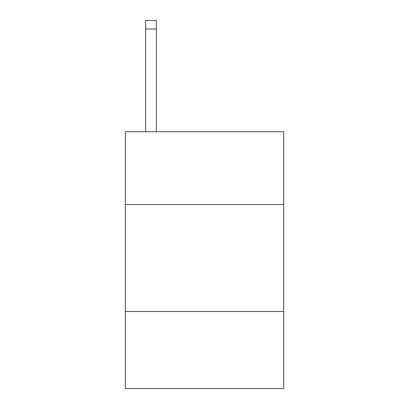 <?xml version="1.0" encoding="UTF-8"?>
<svg xmlns="http://www.w3.org/2000/svg" width="409" height="409" viewBox="0 0 409 409"><rect width="100%" height="100%" fill="white"/><g stroke="black" fill="none" stroke-linecap="round" stroke-linejoin="round"><path stroke-width="0.61" d="M283.682 204.5L283.682 131.734L125.318 131.734L125.318 204.5L283.682 204.5L283.682 388.55L125.318 388.55L125.318 204.5M283.682 311.505L125.318 311.505M156.345 131.734L156.345 29.008L145.645 29.008L145.645 20.45L156.345 20.45L156.345 29.008M145.645 131.734L145.645 29.008"/></g></svg>
